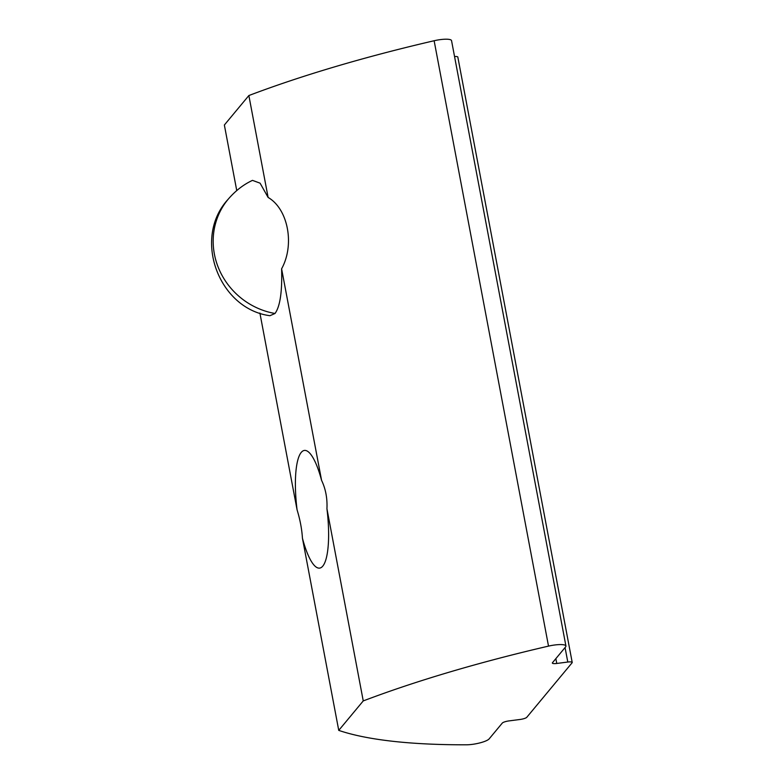 <?xml version="1.0" encoding="UTF-8"?>
<svg xmlns="http://www.w3.org/2000/svg" width="784" height="784" viewBox="0 0 784 784"><rect width="100%" height="100%" fill="white"/><g stroke="black" fill="none" stroke-linecap="round" stroke-linejoin="round"><path stroke-width="1.18" d="M275.008 313.482A71.765 67.659 -140.3 0 1 218.54 268.059A71.765 67.659 -140.3 0 1 228.095 199.322C192.217 238.111 218.746 309.033 269.951 315.707L275.008 313.482C280.094 306.544 282.289 291.658 281.603 268.804L321.567 480.327C325.654 488.893 327.447 498.369 326.938 508.747L363.247 700.916A430.592 94.668 -10.7 0 1 548.516 646.114A14.494 3.185 -10.7 0 1 565.93 646.016A14.494 3.185 -10.7 0 1 565.607 646.908L552.475 662.705A5.743 1.264 -10.7 0 0 552.348 663.058A5.743 1.264 -10.7 0 0 556.767 663.46L567.792 662.039A5.743 1.264 -10.7 0 1 572.212 662.451A5.743 1.264 -10.7 0 1 572.075 662.803L526.789 717.291A5.743 1.264 -10.7 0 1 520.047 719.477L509.022 720.898A5.743 1.264 -10.7 0 0 502.289 723.083L489.157 738.871A14.494 3.185 -10.7 0 1 466.48 744.8A430.592 94.668 -10.7 0 1 338.747 730.384L363.247 700.916M338.747 730.384L302.438 538.226C301.889 529.19 300.096 519.723 297.067 509.796L259.896 313.041M321.567 480.327A59.339 14.886 -97.4 0 0 304.408 450.428A59.339 14.886 -97.4 0 0 301.262 452.397A59.339 14.886 -97.4 0 0 297.067 509.796M302.438 538.226A59.339 14.886 -97.4 0 0 319.598 568.116A59.339 14.886 -97.4 0 0 322.753 566.146A59.339 14.886 -97.4 0 0 326.938 508.747M548.516 646.114L434.13 40.739A430.592 94.668 169.3 0 0 248.861 95.54L268.118 197.441C288.12 208.985 294.902 244.814 281.603 268.804M268.118 197.441L260.082 183.172L252.487 180.369C243.403 184.603 235.269 190.914 228.095 199.322M236.748 190.561L224.361 125.009L248.861 95.54M572.212 662.451L457.827 57.075A5.743 1.264 169.3 0 0 454.553 56.546M434.13 40.739A14.494 3.185 -10.7 0 1 451.545 40.641L565.93 646.016M555.856 658.638L556.767 663.46M565.058 647.574L567.792 662.039"/></g></svg>

